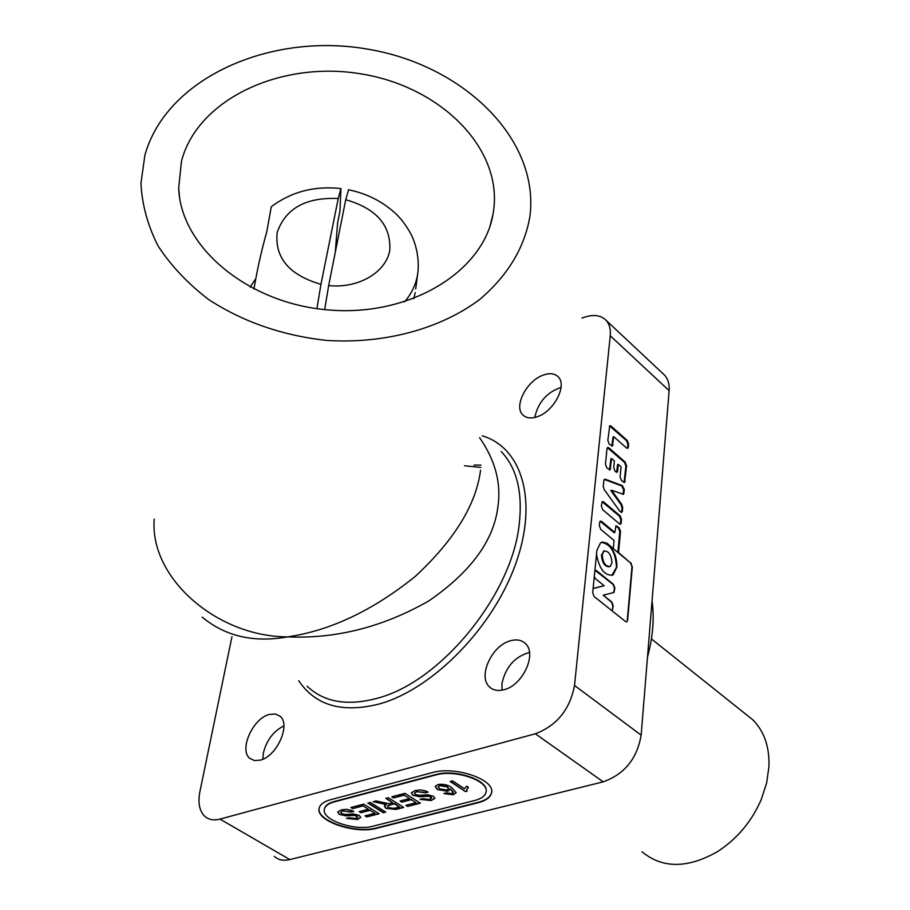 <?xml version="1.0" encoding="UTF-8"?>
<svg xmlns="http://www.w3.org/2000/svg" width="910" height="910" viewBox="0 0 910 910"><rect width="100%" height="100%" fill="white"/><g stroke="black" fill="none" stroke-linecap="round" stroke-linejoin="round"><path stroke-width="1.36" d="M642.016 851.771C662.423 868.652 687.596 868.595 717.524 851.612C737.009 839.009 751.569 821.696 761.192 799.674L766.664 782.896L768.973 766.288C769.519 746.644 764.116 731.139 752.763 719.764L745.461 713.94M253.924 289.107C257.416 268.655 261.693 249.613 266.732 232.005L271.294 206.729C291.382 191.703 314.61 185.651 340.954 188.575L338.236 198.517L320.957 284.341L316.908 308.661M250.17 287.139L255.107 279.598M413.822 298.639L415.222 292.611M335.301 252.195L337.599 222.939L339.953 211.154L340.954 188.575M324.677 309.593L328.669 285.569L345.72 199.711L348.587 189.792M604.149 550.96L601.487 554.963C602.079 562.801 604.684 566.737 609.29 566.771M611.964 562.733C611.304 554.725 608.654 550.823 604.001 551.039L602.215 554.725C602.864 562.755 605.514 566.668 610.166 566.452L611.964 562.733M627.229 620.643L631.984 566.68L630.55 562.926L608.13 544.362C614.159 550.288 617.06 557.875 616.843 567.146L613.09 574.938C604.922 576.223 599.394 569.376 596.494 554.383M611.85 575.473L616.491 567.26C615.592 552.199 610.53 543.896 601.283 542.371M479.581 437.642C495.211 460.141 501.319 483.051 497.941 506.381C493.993 540.301 471.027 571.764 429.042 600.771C383.281 626.944 336.165 638.979 287.685 636.875C330.444 630.584 372.998 610.417 415.324 576.36C454.409 539.983 476.158 504.606 480.548 470.254M493.538 211.052L493.004 214.316C483.255 271.783 410.148 316.714 329.272 310.014C248.35 303.94 180.555 247.236 178.679 188.029L181.477 161.207C197.561 99.053 280.997 60.538 360.519 73.801C440.224 86.222 502.809 148.08 493.538 211.052M144.872 155.36C165.825 79.011 268.109 32.771 365.001 48.708C462.109 63.677 539.596 138.24 529.984 215.943L529.859 216.853C524.297 248.168 507.609 275.673 479.786 299.401C440.724 328.749 384.475 344.162 326.531 340.408C282.339 335.54 243.015 321.89 208.549 299.47C187.733 283.499 170.875 265.618 157.999 245.814C147.693 225.362 142.017 204.545 140.948 183.376L144.872 155.36M269.132 714.486L275.366 713.952L280.269 716.386C290.893 724.952 276.776 756.312 260.419 760.112L254.345 760.555L249.579 758.178C238.966 749.442 252.912 718.559 269.132 714.486M510.226 640.833C516.527 639.025 521.601 639.946 525.457 643.609C537.207 653.778 522.852 685.196 504.231 689.655C498.066 691.316 493.129 690.371 489.398 686.834C477.636 676.517 491.764 645.599 510.226 640.833M542.849 375.25C549.447 372.793 554.543 373.316 558.16 376.808C567.419 385.135 554.236 410.967 537.787 416.53C531.303 418.839 526.31 418.293 522.795 414.892C513.558 406.474 526.515 381.028 542.849 375.25M663.242 373.919L664.596 375.182C668.077 378.97 669.578 384.122 669.123 390.652L641.152 735.143C637.102 758.678 624.465 774.239 603.216 781.838L289.824 859.575C283.522 861.042 278.335 859.984 274.285 856.378M612.976 548.377L607.3 543.372L602.647 542.019L600.623 542.713L596.892 550.368L592.683 592.683L594.162 596.562L625.693 621.666L626.944 621.894M350.93 807.5L363.738 804.144L379.151 813.756L366.81 816.918L365.035 815.826L374.909 813.29L370.177 810.344L360.974 812.721L359.188 811.629L368.402 809.24L363.045 805.907L352.716 808.603L350.93 807.5M385.817 798.366L388.342 797.706L403.733 807.443L395.986 809.434L385.885 808.364L384.338 806.18L386.466 804.554L373.157 801.676L376.035 800.925L388.854 803.689L392.745 802.745L385.817 798.366M414.914 790.562L420.545 789.937L425.675 790.949L428.132 792.132L425.539 792.803L416.814 791.689L414.471 793.156L415.335 794.498L419.362 795.329L427.427 794.771L433.444 796.216L434.843 798.343L431.272 800.55L420.01 799.389L422.581 798.73L429.406 799.435L431.727 798.138L428.997 796.273L419.749 796.807L412.878 795.238L411.365 792.894L414.914 790.562M465.476 791.586L450.177 781.519L452.588 780.882L464.521 788.754L466.614 786.149L468.411 787.343L466.864 789.698L467.023 791.188L465.476 791.586L450.643 781.394M474.667 800.516C481.265 798.775 485.041 796.022 486.008 792.269C489.751 781.064 455.273 769.052 435.753 774.956L334.038 801.949C328.442 803.507 325.245 805.873 324.426 809.047C320.923 819.751 354.832 831.478 373.293 826.132L474.667 800.516M453.169 794.748L443.921 793.577L446.093 792.837L451.576 793.565L453.146 792.746L450.291 788.845L447.788 791.325L437.335 789.505L435.219 786.467L437.926 784.545C443.363 783.772 448.004 784.818 451.849 787.685L456.16 792.724L453.169 794.748L444.421 793.406M391.8 796.796L404.995 793.338L420.363 803.166L407.635 806.442L405.871 805.316L416.052 802.7L411.331 799.697L401.845 802.142L400.07 801.016L409.557 798.559L404.222 795.147L393.586 797.933L391.8 796.796M367.799 803.075L370.302 802.427L385.715 812.073L383.224 812.71L367.799 803.075M340.988 809.923L346.369 809.331L351.385 810.321L353.831 811.447L351.385 812.084L342.888 810.992L340.738 812.357L341.648 813.688L345.584 814.484L353.33 813.972L359.223 815.36L360.69 817.476L357.414 819.5L346.471 818.374L348.905 817.749L355.537 818.443L357.687 817.237L354.934 815.405L346.062 815.895L339.328 814.382L337.735 812.05L340.988 809.923M154.211 519.064C149.411 578.373 217.501 636.886 287.685 636.875C253.719 642.904 225.214 636.306 202.179 617.105M231.948 636.716L199.904 791.677C197.8 802.677 199.37 810.833 204.602 816.168C208.549 819.739 213.679 820.718 219.993 819.102L535.342 733.779C556.863 725.611 569.91 709.504 574.517 685.48L641.152 735.143M669.123 390.652L610.235 335.756L574.517 685.48M610.235 335.756C610.837 329.158 609.45 323.994 606.037 320.263C600.407 314.792 592.387 314.064 581.968 318.09M628.321 447.128L628.605 444.069L627.217 440.417L611.031 426.051L609.711 425.732L607.835 440.406L609.245 444.114L612.396 446.036L613.749 436.675L626.512 447.959L627.786 448.255L628.321 447.128L627.627 447.379L627.911 444.319L626.524 440.667L609.529 425.891M606.879 467.99L610.053 469.89L611.611 458.538L614.364 460.938L613.715 467.649L615.137 471.369L617.094 472.233L617.651 471.061L618.288 464.362L621.029 466.75L620.074 476.92L621.485 480.628L624.59 482.493L626.592 465.795L625.193 462.109L608.881 447.822L607.562 447.515L607.004 448.664L605.457 464.259L606.879 467.99M622.394 511.124L622.713 507.655L621.803 504.493L611.531 490.228L623.486 494.323L624.374 489.705L622.429 485.667L605.195 479.217L603.842 480.446L603.262 486.349L604.172 489.534L620.017 511.5L621.814 512.33L622.394 511.124L621.678 511.363L622.008 507.894L621.086 504.732L610.826 490.479L611.531 490.228M602.75 509.771L619.437 523.83L620.711 524.092L621.598 519.655L620.165 515.924L603.535 501.831L602.215 501.558L601.305 505.994L602.75 509.771M630.55 562.926L618.55 552.575L620.506 531.429L619.073 527.686L615.922 525.855L614.819 532.464L601.601 521.407L600.282 521.134L599.667 522.385L599.349 525.639L600.805 529.438L614.068 540.472L613.329 548.252M630.914 562.812L631.984 566.68M627.593 620.529L632.348 566.566M432.216 772.624L330.466 799.754C323.892 801.585 320.127 804.372 319.171 808.103C315.065 820.729 354.98 834.527 376.729 828.259L478.08 802.756C485.883 800.698 490.353 797.456 491.491 793.019C495.916 779.824 455.216 765.64 432.216 772.624M652.049 600.918C654.461 618.163 652.948 636.875 647.499 657.054M319.148 808.228C316.179 820.809 355.423 834.015 376.797 827.872L478.125 802.358C485.929 800.311 490.399 797.058 491.536 792.621L491.605 792.212M486.111 791.563C489.205 780.393 455.091 768.734 435.81 774.558L334.095 801.562C328.51 803.12 325.302 805.486 324.495 808.66L324.404 809.138M468.195 787.195L466.91 789.311M466.887 790.847L465.533 791.188M453.305 792.11L450.291 788.845M450.325 789.22L447.788 791.325M447.834 790.938L437.335 789.505M437.391 789.118L435.253 786.354M456.16 792.724L453.225 794.35M448.573 788.39L447.424 786.536L439.939 785.262L438.21 786.729M446.673 790.005L448.562 788.652L447.367 786.934L439.894 785.66L438.176 786.854L439.644 788.845L446.673 790.005M427.689 791.871L425.539 792.803M425.596 792.417L416.814 791.689M416.871 791.29L414.516 793.008M434.866 798.059L431.272 800.55M431.329 800.152L420.522 799.253M431.738 797.877L430.999 796.967M431.056 796.58L428.997 796.273M429.054 795.875L419.749 796.807M419.806 796.409L412.878 795.238M412.935 794.839L411.388 792.792M419.942 802.904L407.635 806.442M407.703 806.044L406.349 805.191M411.331 799.697L416.052 802.7M411.388 799.298L401.845 802.142M401.901 801.755L400.548 800.891M404.222 795.147L409.557 798.559M404.279 794.76L393.586 797.933M393.643 797.535L392.278 796.671M403.312 807.17L396.043 809.047L385.885 808.364M385.954 807.978L384.373 806.055M384.327 804.429L386.466 804.554M384.384 804.042L373.93 801.471M386.295 798.241L392.745 802.745M389.798 804.713L387.376 806.34L388.342 807.693L394.121 808.342L399.445 806.977L394.587 803.473L387.433 806.192M399.445 806.977L394.519 803.871L389.742 805.1M385.294 811.8L383.224 812.71M383.281 812.323L368.288 802.95M378.731 813.483L366.81 816.918M366.866 816.532L365.524 815.701M370.177 810.344L374.909 813.29M370.233 809.957L360.974 812.721M361.031 812.346L359.677 811.504M363.045 805.907L368.402 809.24M363.101 805.521L352.716 808.603M352.784 808.216L351.408 807.375M353.387 811.197L351.385 812.084M351.442 811.709L342.888 810.992M342.956 810.605L340.795 812.198M360.713 817.226L357.414 819.5M357.471 819.125L346.994 818.238M357.698 816.998L356.913 816.088M356.982 815.701L354.934 815.405M354.991 815.019L346.062 815.895M346.118 815.508L339.328 814.382M339.385 813.995L337.769 811.925M594.89 570.433L596.391 570.536L613.431 584.345L614.898 588.156L613.977 592.456L603.239 595.197L611.782 602.033L613.249 605.867L612.282 610.599L612.885 605.98L611.418 602.147L603.239 595.197M593.092 588.531L604.149 585.733L595.561 578.817L594.276 576.667M604.149 585.733L593.32 588.361M613.567 592.592L614.534 588.269L613.078 584.459L595.072 570.297M614.819 532.464L614.102 532.703L600.111 521.271M617.867 552.427L619.79 531.667L618.356 527.925L615.752 525.98M620.165 524.194L620.893 519.894L619.46 516.163L602.045 501.694M621.268 512.432L621.678 511.363M622.963 494.414L623.668 489.944L621.735 485.917L604.251 479.411M624.067 482.596L625.898 466.034L624.487 462.36L607.38 447.663M616.57 472.335L617.594 464.612L618.288 464.362M609.518 469.992L610.906 458.788L611.611 458.538M627.274 448.357L627.627 447.379M611.873 446.139L613.044 436.925L613.749 436.675M283.886 725.884C273.421 731.196 266.584 740.228 263.365 753.002L262.888 759.213M561.06 387.376C547.149 392.187 538.458 401.901 535 416.496L534.898 417.428M529.484 652.424C514.855 656.576 505.676 666.916 501.956 683.467L502.024 690.167M338.236 198.517C305.862 197.106 285.512 208.413 277.186 232.448C274.57 257.757 289.164 275.059 320.957 284.341M348.382 189.746C365.786 193.273 380.915 200.644 393.768 211.882C400.571 217.752 406.554 225.669 411.741 235.622C416.825 246.929 418.93 258.736 418.054 271.055L417.565 274.763C415.87 284.591 411.525 293.634 404.552 301.858M328.669 285.569C358.13 288.8 386.067 272.397 389.787 250.364C391.107 225.384 376.421 208.504 345.72 199.711M307.114 686.231C324.29 702.44 348.018 706.365 378.287 697.981C441.691 681.124 512.432 593.775 519.291 523.534C522.727 491.878 516.709 467.899 501.251 451.576M482.266 435.822C522.192 447.674 538.458 501.285 515.447 564.53C492.754 627.718 433.433 688.369 380.494 703.646C342.842 713.52 315.588 705.864 298.73 680.714M603.216 781.838L535.342 733.779M219.993 819.102L289.824 859.575M600.884 521.646L601.601 521.407M616.502 526.355L617.207 526.116M618.356 527.925L619.073 527.686M619.79 531.667L620.506 531.429M602.818 502.081L603.535 501.831M619.46 516.163L620.165 515.924M620.893 519.894L621.598 519.655M620.586 523.102L621.303 522.863M604.49 479.468L605.195 479.217M621.735 485.917L622.429 485.667M623.668 489.944L624.374 489.705M623.35 493.368L624.055 493.129M621.086 504.732L621.803 504.493M622.008 507.894L622.713 507.655M608.176 448.073L608.881 447.822M624.487 462.36L625.193 462.109M625.898 466.034L626.592 465.795M624.453 481.561L625.159 481.322M616.946 471.312L617.651 471.061M609.916 468.98L610.61 468.73M612.248 445.149L612.942 444.899M610.337 426.312L611.031 426.051M626.524 440.667L627.217 440.417M627.911 444.319L628.605 444.069M480.844 467.433L464.498 465.761M474.03 465.078L480.98 465.124M651.423 638.911L752.763 719.764M415.711 288.925L417.588 274.649M603.284 551.278L604.001 551.039M490.069 225.907L493.004 214.316M179.554 197.072L178.679 188.029M664.596 375.182L606.037 320.263"/></g></svg>
